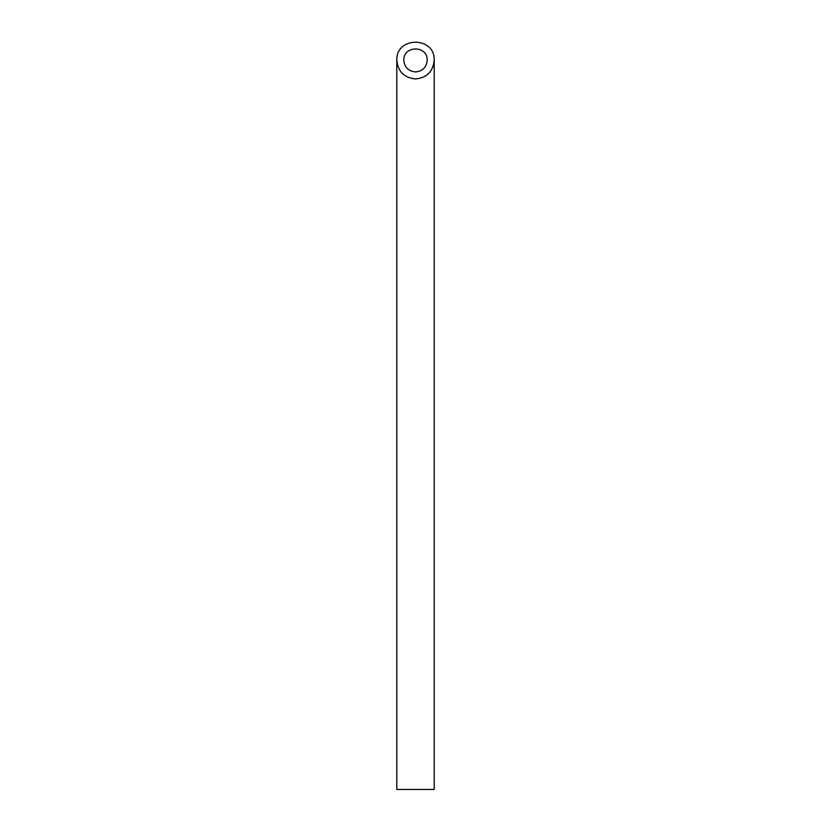 <?xml version="1.0" encoding="UTF-8"?>
<svg xmlns="http://www.w3.org/2000/svg" width="831" height="831" viewBox="0 0 831 831"><rect width="100%" height="100%" fill="white"/><g stroke="black" fill="none" stroke-linecap="round" stroke-linejoin="round"><path stroke-width="1.25" d="M415.5 71.933C422.584 71.227 426.48 67.332 427.186 60.248C427.747 45.238 403.253 45.238 403.814 60.248C404.52 67.332 408.416 71.227 415.5 71.933M434.198 789.45L396.803 789.45L396.803 60.248C397.935 71.58 404.167 77.813 415.5 78.945C426.833 77.813 433.065 71.58 434.198 60.248L434.198 789.45M434.198 60.248C435.101 36.232 395.899 36.232 396.803 60.248"/></g></svg>
